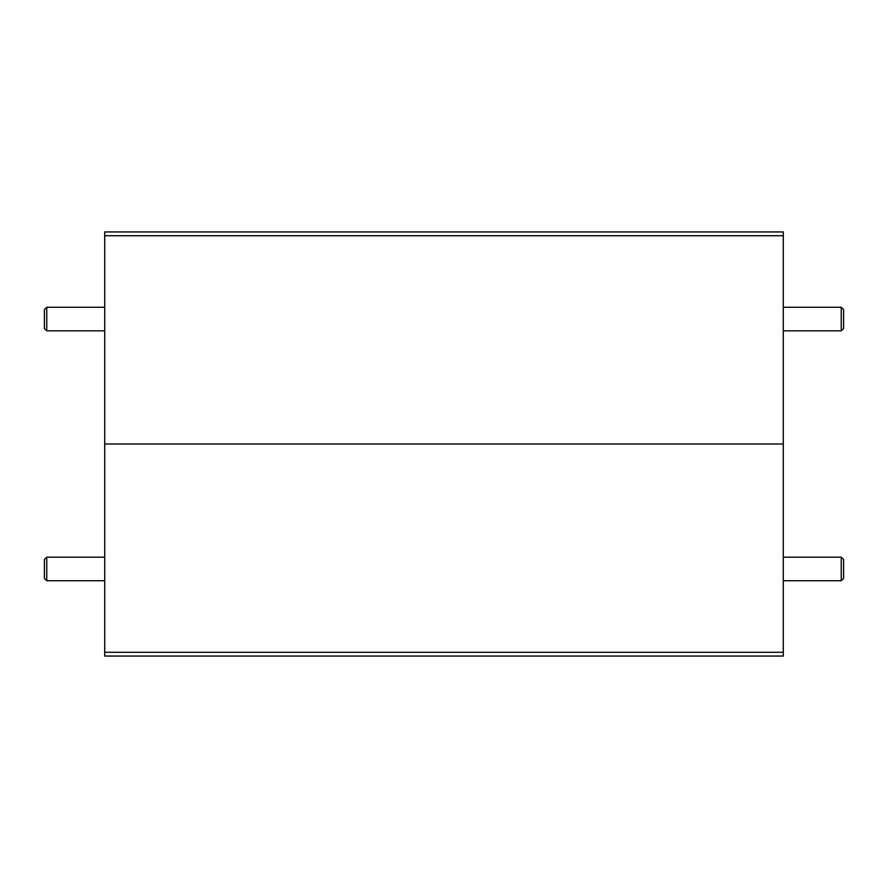 <?xml version="1.0" encoding="UTF-8"?>
<svg xmlns="http://www.w3.org/2000/svg" width="888" height="888" viewBox="0 0 888 888"><rect width="100%" height="100%" fill="white"/><g stroke="black" fill="none" stroke-linecap="round" stroke-linejoin="round"><path stroke-width="1.33" d="M104.717 656.054L104.717 652.28L783.283 652.28L783.283 656.054L104.717 656.054M783.283 235.72L104.717 235.72L104.717 231.946L783.283 231.946L783.283 444L104.717 444L104.717 652.28M104.717 235.72L104.717 444L783.283 444L783.283 652.28M843.6 309.623L843.6 328.471L841.247 330.824L841.247 307.27L843.6 309.623M843.6 559.529L843.6 578.377L841.247 580.73L841.247 557.176L843.6 559.529M46.753 330.824L44.4 328.471L44.4 309.623L46.753 307.27L46.753 330.824L104.717 330.824M46.753 580.73L44.4 578.377L44.4 559.529L46.753 557.176L46.753 580.73L104.717 580.73M783.283 307.27L841.247 307.27M783.283 330.824L841.247 330.824M783.283 557.176L841.247 557.176M783.283 580.73L841.247 580.73M46.753 307.27L104.717 307.27M46.753 557.176L104.717 557.176"/></g></svg>
